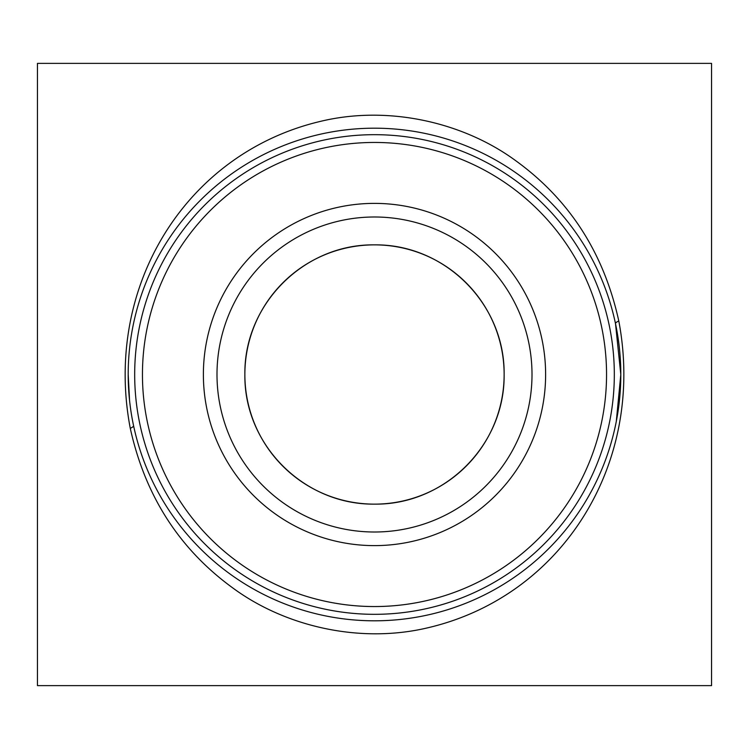 <?xml version="1.0" encoding="UTF-8"?>
<svg xmlns="http://www.w3.org/2000/svg" width="749" height="749" viewBox="0 0 749 749"><rect width="100%" height="100%" fill="white"/><g stroke="black" fill="none" stroke-linecap="round" stroke-linejoin="round"><path stroke-width="1.12" d="M545.618 374.5A171.118 171.118 0 0 1 374.5 545.618A171.118 171.118 0 0 1 203.382 374.5A171.118 171.118 0 0 1 374.5 203.382A171.118 171.118 0 0 1 545.618 374.5M532.005 374.5A157.505 157.505 0 0 1 374.5 532.005A157.505 157.505 0 0 1 216.995 374.5A157.505 157.505 0 0 1 374.5 216.995A157.505 157.505 0 0 1 532.005 374.5M142.45 374.5A232.05 232.05 0 0 1 374.5 142.45A232.05 232.05 0 0 1 606.55 374.5A232.05 232.05 0 0 1 374.5 606.55A232.05 232.05 0 0 1 142.45 374.5M134.68 374.5A239.82 239.82 0 0 1 374.5 134.68A239.82 239.82 0 0 1 614.32 374.5A239.82 239.82 0 0 1 374.5 614.32A239.82 239.82 0 0 1 134.68 374.5M504.133 374.5A129.633 129.633 0 0 0 374.5 244.867A129.633 129.633 0 0 0 244.867 374.5C243.893 304.16 304.206 243.94 374.425 244.867C445.065 243.94 505.098 304.347 504.133 374.5C505.041 444.887 444.878 505.023 374.556 504.133C304.103 504.995 243.921 444.915 244.867 374.5A129.633 129.633 0 0 0 374.5 504.133A129.633 129.633 0 0 0 504.133 374.5M616.296 421.425L620.809 374.5A246.309 246.309 0 0 1 374.5 620.809A246.309 246.309 0 0 1 128.191 374.5L129.558 400.369M130.27 428.325C103.203 286.343 186.117 153.161 320.263 121.422C387.898 104.991 462.966 122.087 515.434 160.492C569.418 199.477 603.863 252.984 618.796 320.993C645.685 462.835 562.836 596.232 427.829 627.784C360.325 643.887 285.594 626.688 233.295 588.321C179.554 549.401 145.212 496.072 130.27 428.325A12.967 2.762 168 0 0 133.556 425.629M711.55 63.375L37.45 63.375L37.45 685.625L711.55 685.625L711.55 63.375M128.191 374.5A246.309 246.309 0 0 1 374.5 128.191A246.309 246.309 0 0 1 620.809 374.5L615.5 323.671A12.967 2.753 -11.9 0 1 618.796 320.993"/></g></svg>
